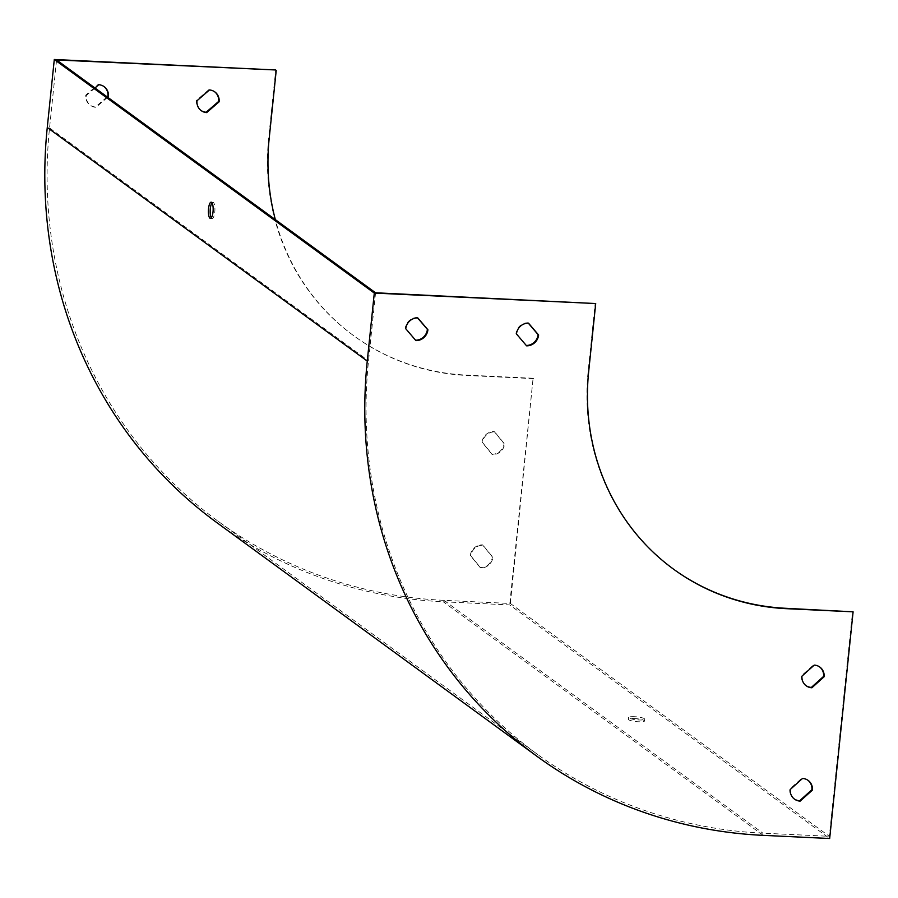 <?xml version="1.0" encoding="UTF-8"?>
<svg xmlns="http://www.w3.org/2000/svg" width="898" height="898" viewBox="0 0 898 898"><rect width="100%" height="100%" fill="white"/><g stroke="black" fill="none" stroke-linecap="round" stroke-linejoin="round"><path stroke-width="0.67" stroke-dasharray="4.49 3.37" d="M56.574 59.953L49.547 127.954A461.482 433.655 126.1 0 0 218.54 521.57A461.482 433.655 126.1 0 0 443.949 600.347L510.378 603.49L829.348 836.319L852.584 611.459M375.555 292.782L368.528 360.783A461.482 433.655 126.1 0 0 537.509 754.399A461.482 433.655 126.1 0 0 762.93 833.176L829.348 836.319M211.311 217.832A8.104 2.357 -87.3 0 0 212.164 218.472A8.104 2.357 -87.3 0 0 214.903 210.48A8.104 2.357 -87.3 0 0 212.938 202.274A8.104 2.357 -87.3 0 0 212.018 202.825M634.415 716.694A8.104 1.459 5.9 0 0 628.589 717.502A8.104 1.459 5.9 0 0 636.502 719.781A8.104 1.459 5.9 0 0 644.719 719.163A8.104 1.459 5.9 0 0 634.415 716.694M819.616 666.911A11.584 10.888 126.1 0 0 819.369 666.72A11.584 10.888 126.1 0 0 813.711 664.745L801.443 675.779A11.584 10.888 126.1 0 0 805.708 685.432A11.584 10.888 126.1 0 0 805.966 685.612M807.908 780.25A11.584 10.888 126.1 0 0 807.65 780.059A11.584 10.888 126.1 0 0 801.993 778.072L789.735 789.118A11.584 10.888 126.1 0 0 793.989 798.771A11.584 10.888 126.1 0 0 794.259 798.951M528.293 323.145L527.979 322.775A11.584 10.888 126.1 0 0 515.957 333.596L526.082 345.461A11.584 10.888 126.1 0 0 526.273 345.461M417.581 317.903L417.267 317.533A11.584 10.888 126.1 0 0 405.245 328.354L415.37 340.219A11.584 10.888 126.1 0 0 415.572 340.219M673.253 568.962A231.673 217.698 -53.9 0 1 673.006 568.771A231.673 217.698 -53.9 0 1 588.168 371.177L595.194 303.176M216.934 522.692A463.334 435.395 126.1 0 0 443.253 601.783L509.682 604.926L829.673 838.508M634.224 718.512A8.104 1.459 -174.1 0 1 644.528 720.982A8.104 1.459 -174.1 0 1 636.312 721.599A8.104 1.459 -174.1 0 1 628.398 719.309A8.104 1.459 -174.1 0 1 634.224 718.512M510.378 603.49L533.098 378.26L509.682 604.926M200.972 110.454A11.584 10.888 -53.9 0 1 200.714 110.274A11.584 10.888 -53.9 0 1 196.471 100.396L208.931 89.598A11.584 10.888 -53.9 0 1 214.375 91.562A11.584 10.888 -53.9 0 1 214.622 91.753M107.143 96.861L95.446 106.997A11.584 10.888 -53.9 0 1 90.002 105.032A11.584 10.888 -53.9 0 1 85.77 95.154L98.23 84.356A11.584 10.888 -53.9 0 1 103.663 86.32A11.584 10.888 -53.9 0 1 103.921 86.511M491.88 454.208L482.002 442.13A11.584 10.888 -53.9 0 1 494.226 431.545L504.092 443.623A11.584 10.888 -53.9 0 1 491.88 454.208L492.396 454.579A11.584 10.888 126.1 0 0 504.609 444.005L494.731 431.916A11.584 10.888 126.1 0 0 482.518 442.501L492.396 454.579M480.172 567.547L470.294 555.458A11.584 10.888 -53.9 0 1 482.507 544.873L492.385 556.962A11.584 10.888 -53.9 0 1 480.172 567.547L480.677 567.918A11.584 10.888 126.1 0 0 492.901 557.332L483.023 545.254A11.584 10.888 126.1 0 0 470.81 555.828L480.677 567.918M533.098 378.26L466.679 375.117A231.673 217.698 -53.9 0 1 353.52 335.571A231.673 217.698 -53.9 0 1 268.682 137.978L275.708 69.977M94.986 87.982L86.275 95.525A11.584 10.888 126.1 0 0 90.518 105.403A11.584 10.888 126.1 0 0 95.951 107.367L107.659 97.242M533.614 378.63L467.185 375.487A231.673 217.698 -53.9 0 1 354.025 335.942A231.673 217.698 -53.9 0 1 275.338 219.628M49.547 127.954L368.528 360.783M443.949 600.347L762.93 833.176M763.255 835.365L443.253 601.783M218.54 521.57L537.509 754.399M628.589 717.502L628.398 719.309M644.719 719.163L644.528 720.982M212.938 202.274L211.165 202.185M212.164 218.472L210.401 218.382"/><path stroke-width="1.35" d="M374.298 293.074L54.295 59.492L275.708 69.977L56.574 59.953L375.555 292.782L595.711 303.546L374.298 293.074L367.26 361.075A463.334 435.395 126.1 0 0 536.925 756.273A463.334 435.395 126.1 0 0 763.255 835.365L829.673 838.508L853.1 611.83L786.165 608.316A231.673 217.698 -53.9 0 1 673.253 568.962M212.018 202.825A8.104 2.357 -87.3 0 0 210.312 208.729A8.104 2.357 -87.3 0 0 211.311 217.832M54.295 59.492L47.268 127.494A463.334 435.395 126.1 0 0 216.934 522.692L536.925 756.273M208.538 208.65A8.104 2.357 92.7 0 1 211.165 202.185A8.104 2.357 92.7 0 1 213.129 210.401A8.104 2.357 92.7 0 1 210.401 218.382A8.104 2.357 92.7 0 1 208.538 208.65M805.966 685.612A11.584 10.888 126.1 0 0 811.365 687.408L823.623 676.374A11.584 10.888 126.1 0 0 819.616 666.911M794.259 798.951A11.584 10.888 126.1 0 0 799.658 800.747L811.915 789.712A11.584 10.888 126.1 0 0 807.908 780.25M526.273 345.461A11.584 10.888 126.1 0 0 538.104 334.64L528.293 323.145M415.572 340.219A11.584 10.888 126.1 0 0 427.392 329.398L417.581 317.903M853.1 611.83L786.67 608.687A231.673 217.698 -53.9 0 1 673.511 569.141A231.673 217.698 -53.9 0 1 588.684 371.548L595.711 303.546M811.882 687.778L824.14 676.744A11.584 10.888 126.1 0 0 819.874 667.091A11.584 10.888 126.1 0 0 814.217 665.115L801.959 676.149A11.584 10.888 126.1 0 0 806.213 685.803A11.584 10.888 126.1 0 0 811.882 687.778L811.365 687.408M800.163 801.117L812.432 790.083A11.584 10.888 126.1 0 0 808.166 780.429A11.584 10.888 126.1 0 0 802.509 778.454L790.24 789.488A11.584 10.888 126.1 0 0 794.505 799.141A11.584 10.888 126.1 0 0 800.163 801.117L799.658 800.747M516.473 333.966L526.587 345.831A11.584 10.888 126.1 0 0 538.609 335.01L528.495 323.145A11.584 10.888 126.1 0 0 516.473 333.966M405.761 328.724L415.886 340.589A11.584 10.888 126.1 0 0 427.908 329.779L417.783 317.914A11.584 10.888 126.1 0 0 405.761 328.724M214.622 91.753A11.584 10.888 -53.9 0 1 218.618 101.44L206.147 112.239A11.584 10.888 -53.9 0 1 200.972 110.454M103.921 86.511A11.584 10.888 -53.9 0 1 107.906 96.198L107.143 96.861M219.123 101.811A11.584 10.888 126.1 0 0 214.88 91.933A11.584 10.888 126.1 0 0 209.447 89.968L196.988 100.767A11.584 10.888 126.1 0 0 201.231 110.645A11.584 10.888 126.1 0 0 206.663 112.609L219.123 101.811L218.618 101.44M107.659 97.242L108.422 96.58A11.584 10.888 126.1 0 0 104.179 86.691A11.584 10.888 126.1 0 0 98.735 84.726L94.986 87.982M275.338 219.628A231.673 217.698 -53.9 0 1 269.198 138.348L276.225 70.347M367.26 361.075L47.268 127.494"/></g></svg>
